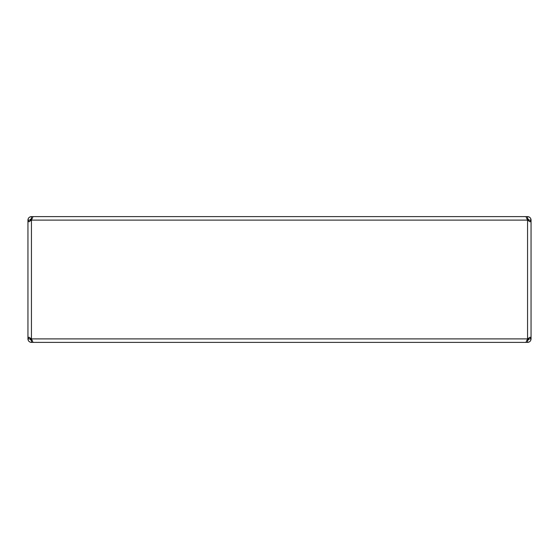 <?xml version="1.0" encoding="UTF-8"?>
<svg xmlns="http://www.w3.org/2000/svg" width="559" height="559" viewBox="0 0 559 559"><rect width="100%" height="100%" fill="white"/><g stroke="black" fill="none" stroke-linecap="round" stroke-linejoin="round"><path stroke-width="0.84" d="M31.472 338.992L30.214 338.111L30.13 338.894A1.307 1.307 0 0 0 30.228 339.397M28.216 340.235A3.487 3.487 0 0 1 27.95 338.894C28.153 341.018 29.32 342.178 31.437 342.387L31.632 339.558M527.5 339.089L527.368 339.558M530.784 218.765A3.487 3.487 0 0 1 531.05 220.106L530.03 221.825L527.563 220.106L525.963 216.612L33.037 216.612L31.437 220.106L28.97 221.825L27.95 220.106L30.13 220.106L30.214 220.889L30.13 220.106A1.307 1.307 0 0 1 30.514 219.177M30.102 216.878A3.487 3.487 0 0 1 30.57 216.724L30.815 216.668A3.487 3.487 0 0 1 31.437 216.612C29.32 216.815 28.16 217.982 27.95 220.106L27.95 338.894L28.97 337.175L31.437 338.894L33.037 342.387L525.963 342.387L527.563 338.894L530.03 337.175L531.05 338.894L528.87 338.894L528.786 338.111L528.87 338.894A1.307 1.307 0 0 1 528.486 339.823M27.95 220.106A3.487 3.487 0 0 1 28.02 219.414M28.216 218.765A3.487 3.487 0 0 1 28.537 218.164M28.97 217.633A3.487 3.487 0 0 1 29.501 217.199M47.564 342.387L31.437 342.387A3.487 3.487 0 0 1 30.752 342.318M30.102 342.122A3.487 3.487 0 0 1 29.501 341.794M28.97 341.367A3.487 3.487 0 0 1 28.537 340.836M27.95 338.894L30.13 338.894L31.437 340.207A1.307 1.307 0 0 1 30.514 339.823M528.248 342.318A3.487 3.487 0 0 1 527.563 342.387C529.68 342.178 530.847 341.018 531.05 338.894L531.05 220.106C530.847 217.982 529.68 216.822 527.563 216.612A3.487 3.487 0 0 1 528.185 216.668L528.43 216.724M528.898 216.878A3.487 3.487 0 0 1 529.499 217.206M530.03 217.633A3.487 3.487 0 0 1 530.463 218.164M530.98 339.579A3.487 3.487 0 0 1 530.784 340.235M530.463 340.836A3.487 3.487 0 0 1 530.03 341.367M529.499 341.794A3.487 3.487 0 0 1 528.898 342.122M528.059 340.11A1.307 1.307 0 0 1 527.563 340.207L527.563 342.387L511.436 342.387M528.43 219.121L528.43 220.658L528.43 219.121M531.05 220.106L528.87 220.106L528.786 220.889M511.436 216.612L527.563 216.612L527.563 218.793L528.87 220.106M528.87 338.894L527.172 340.207M30.13 220.106L31.437 218.793L31.437 216.612L47.564 216.612M31.828 218.793L31.437 218.793M527.563 218.793L527.172 218.793M30.57 220.658L30.57 219.121M527.563 338.894L527.563 220.106L31.437 220.106L31.437 338.894L527.563 338.894"/></g></svg>
